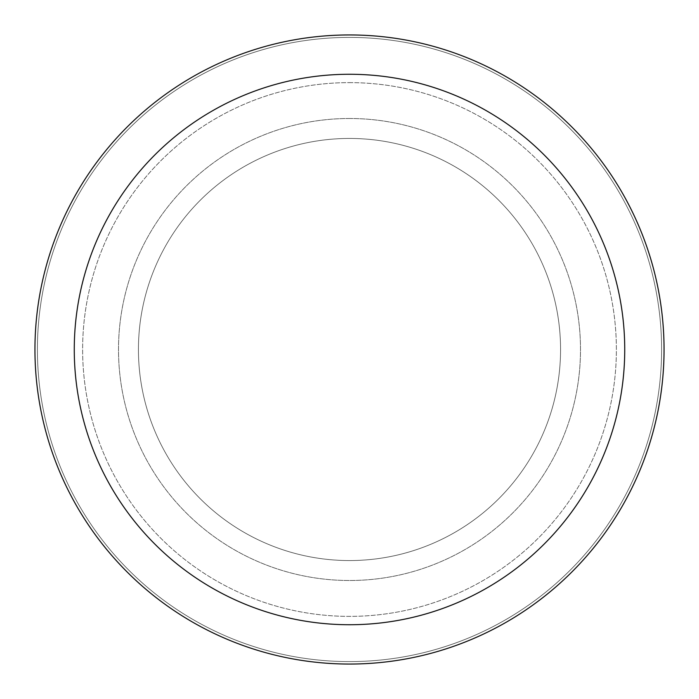 <?xml version="1.0" encoding="UTF-8"?>
<svg xmlns="http://www.w3.org/2000/svg" width="699" height="699" viewBox="0 0 699 699"><rect width="100%" height="100%" fill="white"/><g stroke="black" fill="none" stroke-linecap="round" stroke-linejoin="round"><path stroke-width="0.52" stroke-dasharray="3.5 2.62" d="M349.5 138.437A211.063 211.063 0 0 1 560.563 349.5A211.063 211.063 0 0 1 349.5 560.563A211.063 211.063 0 0 1 138.437 349.5A211.063 211.063 0 0 1 349.5 138.437A211.063 211.063 0 0 1 560.563 349.5A211.063 211.063 0 0 1 349.5 560.563A211.063 211.063 0 0 1 138.437 349.5A211.063 211.063 0 0 1 349.5 138.437A211.063 211.063 0 0 1 560.563 349.5A211.063 211.063 0 0 1 349.5 560.563A211.063 211.063 0 0 1 138.437 349.5A211.063 211.063 0 0 1 349.5 138.437A211.063 211.063 0 0 1 560.563 349.5A211.063 211.063 0 0 1 349.5 560.563A211.063 211.063 0 0 1 138.437 349.5A211.063 211.063 0 0 1 349.5 138.437M349.5 82.622A266.878 266.878 0 0 1 616.378 349.5A266.878 266.878 0 0 1 349.5 616.378A266.878 266.878 0 0 1 82.622 349.5A266.878 266.878 0 0 1 349.5 82.622A266.878 266.878 0 0 1 616.378 349.5A266.878 266.878 0 0 1 349.5 616.378A266.878 266.878 0 0 1 82.622 349.5A266.878 266.878 0 0 1 349.5 82.622M349.5 118.498A231.002 231.002 0 0 1 580.502 349.5A231.002 231.002 0 0 1 349.5 580.502A231.002 231.002 0 0 1 118.507 349.5A231.002 231.002 0 0 1 349.5 118.498A231.002 231.002 0 0 1 580.502 349.5A231.002 231.002 0 0 1 349.5 580.502A231.002 231.002 0 0 1 118.507 349.5A231.002 231.002 0 0 1 349.5 118.498M349.5 37.405A312.095 312.095 0 0 1 661.595 349.5A312.095 312.095 0 0 1 349.5 661.595A312.095 312.095 0 0 1 37.405 349.5A312.095 312.095 0 0 1 349.5 37.405A312.095 312.095 0 0 1 661.595 349.5A312.095 312.095 0 0 1 349.5 661.595A312.095 312.095 0 0 1 37.405 349.5A312.095 312.095 0 0 1 349.5 37.405A312.095 312.095 0 0 1 661.595 349.5A312.095 312.095 0 0 1 349.5 661.595A312.095 312.095 0 0 1 37.405 349.5A312.095 312.095 0 0 1 349.5 37.405M349.5 34.95A314.55 314.55 0 0 1 664.05 349.5A314.55 314.55 0 0 1 349.5 664.05A314.55 314.55 0 0 1 34.95 349.5A314.55 314.55 0 0 1 349.5 34.95"/><path stroke-width="1.05" d="M349.5 34.95A314.55 314.55 0 0 1 664.05 349.5A314.55 314.55 0 0 1 349.5 664.05A314.55 314.55 0 0 1 34.95 349.5A314.55 314.55 0 0 1 349.5 34.95M349.5 74.269A275.231 275.231 0 0 1 624.731 349.5A275.231 275.231 0 0 1 349.5 624.731A275.231 275.231 0 0 1 74.269 349.5A275.231 275.231 0 0 1 349.5 74.269"/></g></svg>
